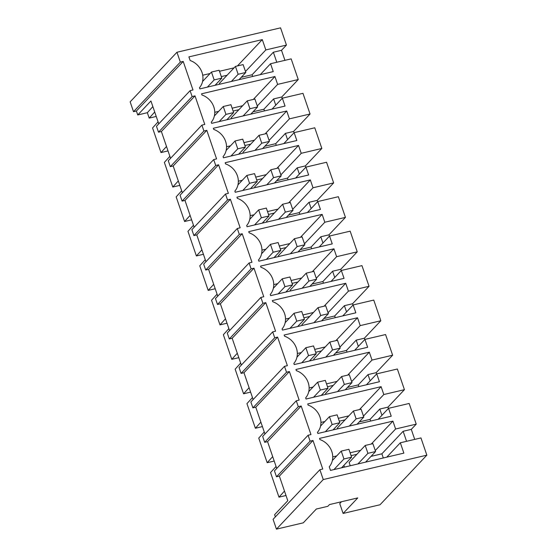 <?xml version="1.0" encoding="UTF-8"?>
<svg xmlns="http://www.w3.org/2000/svg" width="557" height="557" viewBox="0 0 557 557"><rect width="100%" height="100%" fill="white"/><g stroke="black" fill="none" stroke-linecap="round" stroke-linejoin="round"><path stroke-width="0.84" d="M133.52 111.692L180.329 62.099L183.204 61.423L136.395 111.017L133.52 111.692L130.15 101.847L176.959 52.254L280.554 27.85L286.451 45.075L281.508 50.311L273.355 52.233L252.091 74.763L241.237 77.319M176.959 52.254L180.329 62.099M286.451 45.075L265.828 49.935L262.291 39.603L188.907 56.891L190.146 60.504A17.636 15.756 43.3 0 1 199.469 87.734L199.866 88.883L273.243 71.595L270.549 63.728L291.172 58.868L298.253 79.533L281.765 96.995L282.218 98.324M190.104 90.652L192.123 96.563L158.501 132.183L156.482 126.279L190.104 90.652L192.98 89.976L183.204 61.423M192.123 96.563L195.006 95.881L204.781 124.434L201.899 125.116L203.925 131.02L206.8 130.345L216.576 158.898L213.7 159.574L214.71 162.526L215.726 165.478L218.602 164.802L228.377 193.356L225.501 194.031L227.521 199.942L230.396 199.26L240.171 227.813L237.296 228.495L238.305 231.447L239.322 234.4L242.198 233.724L251.973 262.277L249.097 262.953L251.116 268.857L253.992 268.182L263.767 296.735L260.892 297.41L261.901 300.362L262.918 303.321L265.793 302.639L275.569 331.192L272.693 331.875L274.712 337.779L277.595 337.103L287.37 365.657L284.488 366.332L285.497 369.284L286.514 372.236L289.389 371.561L299.165 400.114L296.289 400.789L298.308 406.701L301.191 406.018L310.966 434.571L308.084 435.254L310.11 441.158L312.985 440.483L322.761 469.036L319.885 469.711L323.255 479.556L426.85 455.153L420.953 437.927L400.33 442.78L386.774 457.144M298.253 79.533L277.623 84.392L274.928 76.525L201.55 93.806L201.947 94.962A17.636 15.756 43.3 0 1 211.27 122.192L211.66 123.348L285.045 106.06L282.35 98.185L302.973 93.325L310.047 113.997L289.424 118.857L286.73 110.982L213.345 128.27L213.742 129.419A17.636 15.756 43.3 0 1 223.065 156.649L223.461 157.805L296.839 140.517L294.145 132.643L314.768 127.79L321.849 148.454L301.226 153.314L298.524 145.44L225.146 162.728L225.543 163.883A17.636 15.756 43.3 0 1 234.866 191.114L235.256 192.262L308.641 174.975L305.946 167.107L326.569 162.247L333.643 182.912L313.02 187.772L310.326 179.904L236.948 197.185L237.338 198.341A17.636 15.756 43.3 0 1 246.66 225.571L247.057 226.727L320.435 209.439L317.741 201.564L338.364 196.705L345.444 217.376L324.822 222.236L322.127 214.361L248.742 231.649L249.139 232.798A17.636 15.756 43.3 0 1 258.462 260.035L258.859 261.184L332.237 243.896L329.542 236.022L350.165 231.169L357.239 251.834L336.616 256.693L333.922 248.819L260.544 266.107L260.934 267.263A17.636 15.756 43.3 0 1 270.256 294.493L270.653 295.642L344.038 278.354L341.337 270.486L361.959 265.626L365.503 275.959L369.04 286.291L348.417 291.151L345.723 283.283L272.338 300.564L272.735 301.72A17.636 15.756 43.3 0 1 282.058 328.95L282.455 330.106L355.832 312.818L353.138 304.944L373.761 300.084L380.835 320.755L360.212 325.615L357.517 317.741L284.14 335.029L284.53 336.177A17.636 15.756 43.3 0 1 293.852 363.415L294.249 364.563L367.634 347.276L364.932 339.401L385.562 334.548L392.636 355.213L372.013 360.073L369.319 352.198L295.934 369.486L296.331 370.642A17.636 15.756 43.3 0 1 305.654 397.872L306.051 399.021L379.428 381.733L376.734 373.865L397.357 369.006L404.431 389.67L383.808 394.53L381.113 386.662L307.736 403.943L308.125 405.099A17.636 15.756 43.3 0 1 317.455 432.329L317.845 433.485L391.23 416.197L388.535 408.323L409.158 403.463L416.232 424.135L395.609 428.994L392.915 421.12L319.53 438.408L319.927 439.557A17.636 15.756 43.3 0 1 329.25 466.794L330.489 470.407L403.867 453.12L400.33 442.78M136.395 111.017L137.746 114.958L147.34 112.695L149.192 118.112L156.225 116.455M137.746 114.958L150.933 100.984L158.766 123.856M416.232 424.135L411.289 429.37L403.136 431.292L381.872 453.816L371.018 456.378M414.721 439.396L411.289 429.37M319.885 469.711L273.076 519.305L276.446 529.15L303.307 522.821L316.327 509.028L327.836 506.313L329.486 504.572L357.782 497.902L343.112 513.443L380.041 504.746L426.85 455.153M284.94 60.337L281.508 50.311M310.047 113.997L293.567 131.459L294.019 132.782M321.849 148.454L305.361 165.916L305.814 167.239M333.643 182.912L317.163 200.374L317.615 201.704M345.444 217.376L328.957 234.838L329.417 236.161M357.239 251.834L340.759 269.296L341.211 270.618M369.04 286.291L352.56 303.753L353.013 305.083M380.835 320.755L364.355 338.217L364.807 339.54M392.636 355.213L376.156 372.675L376.609 373.998M404.431 389.67L387.951 407.139L388.403 408.462M270.549 63.728L260.223 74.666M202.713 75.23L210.107 73.489M219.493 71.275L234.086 67.836M262.291 39.603L237.442 65.928M265.828 49.935L245.477 71.491M149.192 118.112L154.707 112.02M147.34 112.695L152.855 106.603M275.36 516.889L274.608 514.689L287.788 500.715L279.363 476.103L312.985 440.483M308.084 435.254L274.462 470.874L276.488 476.785L279.363 476.103M296.289 400.789L262.667 436.416L264.686 442.321L267.562 441.645L276.745 468.458M284.488 366.332L250.866 401.952L252.892 407.863L255.767 407.188L264.944 433.994M272.693 331.875L239.071 367.495L241.09 373.406L243.966 372.724L253.15 399.536M260.892 297.41L227.27 333.037L229.289 338.941L232.172 338.266L241.348 365.079M249.097 262.953L215.468 298.573L217.495 304.484L220.37 303.809L229.554 330.614M237.296 228.495L203.674 264.115L205.693 270.027L208.576 269.344L217.752 296.157M225.501 194.031L191.873 229.658L193.899 235.562L196.774 234.887L205.958 261.699M213.7 159.574L180.078 195.194L182.097 201.105L184.98 200.429L194.156 227.235M201.899 125.116L168.277 160.736L170.303 166.647L173.178 165.965L182.362 192.778M158.501 132.183L161.384 131.508L170.56 158.32M276.787 62.259L273.355 52.233M252.669 76.448L252.091 74.763M166.508 146.484L160.987 152.569L156.775 140.267L152.562 127.957L158.084 121.865M219.625 84.232L219.354 83.446L235.444 66.401L243.117 64.591L245.811 72.466L239.023 79.658M202.671 80.988L203.124 80.883M221.31 76.601L227.103 75.237M160.987 152.569L168.026 150.912M276.488 476.785L310.11 441.158M284.488 491.079L278.973 497.164L270.542 472.552L276.063 466.467M278.973 497.164L286.006 495.507M276.446 529.15L323.255 479.556M332.731 456.886L336.658 455.96M350.116 452.792L360.637 450.314M371.289 444.026L392.915 421.12M395.609 428.994L375.258 450.55M341.497 501.739L339.742 503.598L343.112 513.443M406.568 441.318L403.136 431.292M383.293 457.965L381.872 453.816M350.249 465.749L349.135 462.498L365.225 445.454L372.898 443.651L375.592 451.525L365.58 462.136M332.452 460.047L332.905 459.943M344.491 467.107L343.892 465.353M351.091 455.654L356.884 454.289M161.384 131.508L195.006 95.881M170.303 166.647L203.925 131.02M178.303 180.941L172.788 187.027L168.576 174.724L164.364 162.414L169.878 156.329M282.35 98.185L272.025 109.123M214.751 112.291L218.678 111.365M232.13 108.197L242.657 105.719M253.31 99.431L274.928 76.525M277.623 84.392L257.278 105.955M253.031 111.776L263.893 109.221L273.612 98.916L275.757 105.169M281.765 96.995L273.612 98.916M172.788 187.027L179.82 185.37M264.464 110.906L263.893 109.221M214.473 115.452L214.925 115.341M231.427 118.69L231.155 117.903L247.238 100.859L254.918 99.049L257.613 106.93L250.824 114.122M233.111 111.059L238.904 109.694M173.178 165.965L206.8 130.345M182.097 201.105L215.726 165.478M190.104 215.399L184.59 221.491L176.158 196.879L181.679 190.786M294.145 132.643L283.819 143.588M226.546 146.749L230.473 145.823M243.931 142.655L254.458 140.176M265.104 133.889L286.73 110.982M289.424 118.857L269.073 140.413M264.833 146.24L275.687 143.678L285.414 133.381L287.551 139.633M293.567 131.459L285.414 133.381M184.59 221.491L191.622 219.834M276.265 145.363L275.687 143.678M226.267 149.91L226.72 149.805M243.221 153.147L242.956 152.36L259.04 135.316L266.712 133.513L269.407 141.387L262.625 148.58M244.906 145.516L250.699 144.152M184.98 200.429L218.602 164.802M193.899 235.562L227.521 199.942M201.906 249.863L196.384 255.948L187.96 231.336L193.474 225.244M305.946 167.107L295.621 178.045M238.347 181.213L242.274 180.287M255.726 177.119L266.253 174.633M276.906 168.346L298.524 145.44M301.226 153.314L280.874 174.87M276.627 180.698L287.489 178.143L297.208 167.838L299.353 174.09M305.361 165.916L297.208 167.838M196.384 255.948L203.416 254.291M288.066 179.827L287.489 178.143M238.069 184.367L238.521 184.263M255.022 187.612L254.751 186.825L270.841 169.781L278.514 167.97L281.208 175.845L274.42 183.037M256.707 179.981L262.5 178.616M196.774 234.887L230.396 199.26M205.693 270.027L239.322 234.4M213.7 284.321L208.186 290.406L203.966 278.103L199.754 265.793L205.275 259.708M317.741 201.564L307.415 212.502M250.142 215.67L254.069 214.744M267.527 211.576L278.054 209.098M288.707 202.811L310.326 179.904M313.02 187.772L292.676 209.335M288.429 215.155L299.283 212.6L309.01 202.295L311.147 208.548M317.163 200.374L309.01 202.295M208.186 290.406L215.218 288.749M299.861 214.285L299.283 212.6M249.863 218.831L250.316 218.72M266.817 222.069L266.552 221.282L282.636 204.238L290.308 202.428L293.01 210.309L286.221 217.502M268.509 214.438L274.295 213.073M208.576 269.344L242.198 233.724M217.495 304.484L251.116 268.857M225.501 318.778L219.98 324.87L211.556 300.258L217.07 294.166M329.542 236.022L319.217 246.967M261.943 250.128L265.87 249.202M279.322 246.034L289.849 243.555M300.502 237.268L322.127 214.361M324.822 222.236L304.47 243.792M300.223 249.62L311.085 247.057L320.804 236.76L322.949 243.012M328.957 234.838L320.804 236.76M219.98 324.87L227.019 323.213M311.662 248.742L311.085 247.057M261.665 253.289L262.117 253.184M278.618 256.526L278.347 255.74L294.437 238.695L302.11 236.892L304.804 244.767L298.016 251.959M280.303 248.895L286.096 247.531M220.37 303.809L253.992 268.182M229.289 338.941L262.918 303.321M237.296 353.242L231.782 359.328L227.562 347.025L223.35 334.715L228.871 328.623M341.337 270.486L331.011 281.424M273.738 284.592L277.665 283.666M291.123 280.498L301.65 278.013M312.303 271.725L333.922 248.819M336.616 256.693L316.272 278.249M312.024 284.077L322.879 281.522L332.606 271.217L334.743 277.47M340.759 269.296L332.606 271.217M231.782 359.328L238.814 357.671M323.457 283.207L322.879 281.522M273.466 287.746L273.912 287.642M290.413 290.991L290.148 290.204L306.232 273.16L313.904 271.35L316.606 279.224L309.817 286.416M292.105 283.36L297.898 281.995M232.172 338.266L265.793 302.639M241.09 373.406L274.712 337.779M249.097 387.7L243.576 393.785L235.151 369.173L240.666 363.087M353.138 304.944L342.813 315.882M285.539 319.05L289.466 318.124M302.917 314.956L313.445 312.477M324.097 306.19L345.723 283.283M348.417 291.151L328.066 312.714M323.819 318.541L334.68 315.979L344.4 305.675L346.545 311.927M352.56 303.753L344.4 305.675M243.576 393.785L250.615 392.128M335.258 317.664L334.68 315.979M285.261 322.211L285.713 322.099M302.214 325.448L301.943 324.661L318.033 307.617L325.706 305.807L328.4 313.688L321.612 320.881M303.899 317.817L309.692 316.453M243.966 372.724L277.595 337.103M252.892 407.863L286.514 372.236M260.892 422.157L255.378 428.249L246.946 403.637L252.467 397.545M364.932 339.401L354.607 350.346M297.334 353.507L301.26 352.581M314.719 349.413L325.246 346.934M335.899 340.647L357.517 317.741M360.212 325.615L339.867 347.171M335.62 352.999L346.475 350.437L356.202 340.139L358.346 346.391M364.355 338.217L356.202 340.139M255.378 428.249L262.41 426.592M347.053 352.121L346.475 350.437M297.062 356.668L297.508 356.564M314.009 359.906L313.744 359.119L329.828 342.075L337.5 340.271L340.202 348.146L333.413 355.338M315.701 352.275L321.493 350.91M255.767 407.188L289.389 371.561M264.686 442.321L298.308 406.701M272.693 456.622L267.172 462.707L258.747 438.094L264.262 432.002M376.734 373.865L366.409 384.803M309.135 387.971L313.062 387.045M326.513 383.877L337.041 381.392M347.693 375.105L369.319 352.198M372.013 360.073L351.662 381.629M347.422 387.456L358.276 384.901L368.003 374.596L370.14 380.849M376.156 372.675L368.003 374.596M267.172 462.707L274.211 461.05M358.854 386.586L358.276 384.901M308.857 391.125L309.309 391.021M325.81 394.37L325.539 393.583L341.629 376.539L349.302 374.729L351.996 382.603L345.208 389.796M327.495 386.739L333.288 385.374M267.562 441.645L301.191 406.018M388.535 408.323L378.21 419.261M320.929 422.429L324.863 421.503M338.315 418.335L348.842 415.856M359.495 409.569L381.113 386.662M383.808 394.53L363.463 416.093M359.216 421.921L370.071 419.358L379.797 409.054L381.942 415.306M387.951 407.139L379.797 409.054M370.649 421.043L370.071 419.358M320.658 425.59L321.104 425.478M337.612 428.827L337.34 428.041L353.423 410.996L361.096 409.186L363.798 417.068L357.009 424.26M339.297 421.196L345.089 419.832M245.811 72.466L238.138 74.276L235.444 66.401M238.138 74.276L231.35 81.468M257.613 106.93L249.94 108.733L247.238 100.859M249.94 108.733L243.151 115.926M269.407 141.387L261.734 143.198L259.04 135.316M261.734 143.198L254.946 150.39M281.208 175.845L273.536 177.655L270.841 169.781M273.536 177.655L266.747 184.847M293.01 210.309L285.33 212.113L282.636 204.238M285.33 212.113L278.542 219.305M304.804 244.767L297.132 246.577L294.437 238.695M297.132 246.577L290.343 253.769M316.606 279.224L308.926 281.034L306.232 273.16M308.926 281.034L302.138 288.227M328.4 313.688L320.728 315.492L318.033 307.617M320.728 315.492L313.939 322.684M340.202 348.146L332.529 349.956L329.828 342.075M332.529 349.956L325.741 357.148M351.996 382.603L344.323 384.414L341.629 376.539M344.323 384.414L337.535 391.606M363.798 417.068L356.125 418.871L353.423 410.996M356.125 418.871L349.336 426.063M375.592 451.525L367.919 453.335L365.225 445.454M367.919 453.335L357.9 463.946M211.465 72.048L214.16 79.923L221.832 78.119L219.138 70.238L211.465 72.048L202.574 81.468M221.832 78.119L215.044 85.312M214.16 79.923L207.371 87.115M223.26 106.505L225.954 114.387L233.634 112.577L230.932 104.702L223.26 106.505L214.375 115.926M233.634 112.577L226.845 119.769M225.954 114.387L219.173 121.579M235.061 140.97L237.755 148.844L245.428 147.034L242.734 139.159L235.061 140.97L226.17 150.383M245.428 147.034L238.64 154.226M237.755 148.844L230.967 156.037M246.855 175.427L249.557 183.302L257.23 181.498L254.528 173.624L246.855 175.427L237.971 184.847M257.23 181.498L250.441 188.691M249.557 183.302L242.768 190.494M258.657 209.885L261.351 217.766L269.024 215.956L266.33 208.081L258.657 209.885L249.766 219.305M269.024 215.956L262.236 223.148M261.351 217.766L254.563 224.958M270.451 244.349L273.153 252.224L280.825 250.413L278.124 242.539L270.451 244.349L261.567 253.762M280.825 250.413L274.037 257.606M273.153 252.224L266.364 259.416M282.253 278.806L284.947 286.681L292.62 284.878L289.925 277.003L282.253 278.806L273.362 288.227M292.62 284.878L285.832 292.07M284.947 286.681L278.159 293.873M294.047 313.264L296.749 321.145L304.421 319.335L301.727 311.46L294.047 313.264L285.163 322.684M304.421 319.335L297.633 326.527M296.749 321.145L289.96 328.338M305.849 347.728L308.543 355.603L316.216 353.792L313.521 345.918L305.849 347.728L296.958 357.141M316.216 353.792L309.427 360.985M308.543 355.603L301.755 362.795M317.643 382.186L320.345 390.06L328.017 388.257L325.323 380.382L317.643 382.186L308.759 391.606M328.017 388.257L321.229 395.449M320.345 390.06L313.556 397.252M329.445 416.643L332.139 424.525L339.812 422.714L337.117 414.84L329.445 416.643L320.56 426.063M339.812 422.714L333.03 429.907M332.139 424.525L325.351 431.717M341.246 451.107L343.941 458.982L351.613 457.172L348.919 449.297L341.246 451.107L332.355 460.521M351.613 457.172L341.594 467.789M343.941 458.982L333.922 469.593"/></g></svg>
